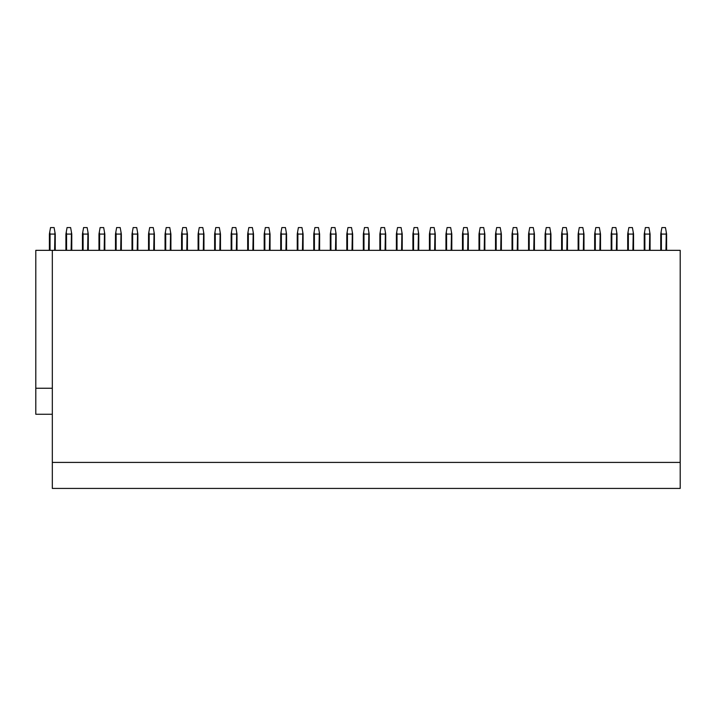<?xml version="1.0" encoding="UTF-8"?>
<svg xmlns="http://www.w3.org/2000/svg" width="716" height="716" viewBox="0 0 716 716"><rect width="100%" height="100%" fill="white"/><g stroke="black" fill="none" stroke-linecap="round" stroke-linejoin="round"><path stroke-width="1.07" d="M52.322 250.34L52.322 462.411L680.2 462.411L680.2 250.34L35.8 250.34L35.8 414.269L52.322 414.269M52.322 462.411L52.322 488.428L680.2 488.428L680.2 462.411M35.8 388.251L52.322 388.251M55.248 250.34L55.248 234.078L54.103 227.572L50.541 227.572L49.395 234.078L49.395 250.34M54.604 250.34L54.926 232.235M54.604 234.078L50.048 234.078L49.717 232.235M50.048 234.078L50.048 250.34M71.77 250.34L71.77 234.078L70.624 227.572L67.062 227.572L65.917 234.078L65.917 250.34M71.126 250.34L71.448 232.235M71.126 234.078L66.57 234.078L66.57 250.34M66.57 234.078L66.248 232.235M88.301 250.34L88.301 234.078L87.146 227.572L83.593 227.572L82.438 234.078L82.438 250.34M87.647 250.34L87.97 232.235M87.647 234.078L83.092 234.078L82.77 232.235M83.092 234.078L83.092 250.34M104.822 250.34L104.822 234.078L103.677 227.572L100.115 227.572L98.969 234.078L98.969 250.34M104.169 250.34L104.491 232.235M104.169 234.078L99.614 234.078L99.614 250.34M99.614 234.078L99.291 232.235M121.344 250.34L121.344 234.078L120.199 227.572L116.636 227.572L115.491 234.078L115.491 250.34M120.691 250.34L121.022 232.235M120.691 234.078L116.135 234.078L115.813 232.235M116.135 234.078L116.135 250.34M137.866 250.34L137.866 234.078L136.72 227.572L133.158 227.572L132.012 234.078L132.012 250.34M137.212 250.34L137.544 232.235M137.212 234.078L132.666 234.078L132.666 250.34M132.666 234.078L132.335 232.235M154.388 250.34L154.388 234.078L153.242 227.572L149.68 227.572L148.534 234.078L148.534 250.34M153.734 250.34L154.065 232.235M153.734 234.078L149.188 234.078L148.856 232.235M149.188 234.078L149.188 250.34M170.909 250.34L170.909 234.078L169.764 227.572L166.201 227.572L165.056 234.078L165.056 250.34M170.265 250.34L170.587 232.235M170.265 234.078L165.709 234.078L165.709 250.34M165.709 234.078L165.378 232.235M187.431 250.34L187.431 234.078L186.285 227.572L182.723 227.572L181.578 234.078L181.578 250.34M186.786 250.34L187.109 232.235M186.786 234.078L182.231 234.078L181.909 232.235M182.231 234.078L182.231 250.34M203.962 250.34L203.962 234.078L202.807 227.572L199.254 227.572L198.099 234.078L198.099 250.34M203.308 250.34L203.63 232.235M203.308 234.078L198.753 234.078L198.753 250.34M198.753 234.078L198.43 232.235M220.483 250.34L220.483 234.078L219.338 227.572L215.776 227.572L214.63 234.078L214.63 250.34M219.83 250.34L220.152 232.235M219.83 234.078L215.274 234.078L214.952 232.235M215.274 234.078L215.274 250.34M237.005 250.34L237.005 234.078L235.859 227.572L232.297 227.572L231.152 234.078L231.152 250.34M236.352 250.34L236.683 232.235M236.352 234.078L231.796 234.078L231.796 250.34M231.796 234.078L231.474 232.235M253.527 250.34L253.527 234.078L252.381 227.572L248.819 227.572L247.673 234.078L247.673 250.34M252.873 250.34L253.204 232.235M252.873 234.078L248.327 234.078L247.996 232.235M248.327 234.078L248.327 250.34M270.048 250.34L270.048 234.078L268.903 227.572L265.341 227.572L264.195 234.078L264.195 250.34M269.404 250.34L269.726 232.235M269.404 234.078L264.848 234.078L264.848 250.34M264.848 234.078L264.517 232.235M286.57 250.34L286.57 234.078L285.424 227.572L281.862 227.572L280.717 234.078L280.717 250.34M285.926 250.34L286.248 232.235M285.926 234.078L281.37 234.078L281.048 232.235M281.37 234.078L281.37 250.34M303.101 250.34L303.101 234.078L301.946 227.572L298.393 227.572L297.238 234.078L297.238 250.34M302.447 250.34L302.77 232.235M302.447 234.078L297.892 234.078L297.892 250.34M297.892 234.078L297.57 232.235M319.622 250.34L319.622 234.078L318.477 227.572L314.915 227.572L313.769 234.078L313.769 250.34M318.969 250.34L319.291 232.235M318.969 234.078L314.413 234.078L314.091 232.235M314.413 234.078L314.413 250.34M336.144 250.34L336.144 234.078L334.999 227.572L331.436 227.572L330.291 234.078L330.291 250.34M335.491 250.34L335.822 232.235M335.491 234.078L330.935 234.078L330.935 250.34M330.935 234.078L330.613 232.235M352.666 250.34L352.666 234.078L351.52 227.572L347.958 227.572L346.812 234.078L346.812 250.34M352.012 250.34L352.344 232.235M352.012 234.078L347.466 234.078L347.135 232.235M347.466 234.078L347.466 250.34M369.188 250.34L369.188 234.078L368.042 227.572L364.48 227.572L363.334 234.078L363.334 250.34M368.534 250.34L368.865 232.235M368.534 234.078L363.988 234.078L363.988 250.34M363.988 234.078L363.656 232.235M385.709 250.34L385.709 234.078L384.564 227.572L381.002 227.572L379.856 234.078L379.856 250.34M385.065 250.34L385.387 232.235M385.065 234.078L380.509 234.078L380.178 232.235M380.509 234.078L380.509 250.34M402.231 250.34L402.231 234.078L401.085 227.572L397.523 227.572L396.378 234.078L396.378 250.34M401.587 250.34L401.909 232.235M401.587 234.078L397.031 234.078L397.031 250.34M397.031 234.078L396.709 232.235M418.762 250.34L418.762 234.078L417.607 227.572L414.054 227.572L412.899 234.078L412.899 250.34M418.108 250.34L418.43 232.235M418.108 234.078L413.553 234.078L413.23 232.235M413.553 234.078L413.553 250.34M435.283 250.34L435.283 234.078L434.138 227.572L430.576 227.572L429.43 234.078L429.43 250.34M434.63 250.34L434.952 232.235M434.63 234.078L430.074 234.078L430.074 250.34M430.074 234.078L429.752 232.235M451.805 250.34L451.805 234.078L450.659 227.572L447.097 227.572L445.952 234.078L445.952 250.34M451.152 250.34L451.483 232.235M451.152 234.078L446.596 234.078L446.274 232.235M446.596 234.078L446.596 250.34M468.327 250.34L468.327 234.078L467.181 227.572L463.619 227.572L462.473 234.078L462.473 250.34M467.673 250.34L468.004 232.235M467.673 234.078L463.127 234.078L463.127 250.34M463.127 234.078L462.796 232.235M484.848 250.34L484.848 234.078L483.703 227.572L480.141 227.572L478.995 234.078L478.995 250.34M484.204 250.34L484.526 232.235M484.204 234.078L479.648 234.078L479.317 232.235M479.648 234.078L479.648 250.34M501.37 250.34L501.37 234.078L500.224 227.572L496.662 227.572L495.517 234.078L495.517 250.34M500.726 250.34L501.048 232.235M500.726 234.078L496.17 234.078L496.17 250.34M496.17 234.078L495.848 232.235M517.901 250.34L517.901 234.078L516.746 227.572L513.193 227.572L512.038 234.078L512.038 250.34M517.247 250.34L517.57 232.235M517.247 234.078L512.692 234.078L512.37 232.235M512.692 234.078L512.692 250.34M534.422 250.34L534.422 234.078L533.277 227.572L529.715 227.572L528.569 234.078L528.569 250.34M533.769 250.34L534.091 232.235M533.769 234.078L529.213 234.078L529.213 250.34M529.213 234.078L528.891 232.235M550.944 250.34L550.944 234.078L549.798 227.572L546.236 227.572L545.091 234.078L545.091 250.34M550.291 250.34L550.622 232.235M550.291 234.078L545.735 234.078L545.413 232.235M545.735 234.078L545.735 250.34M567.466 250.34L567.466 234.078L566.32 227.572L562.758 227.572L561.612 234.078L561.612 250.34M566.812 250.34L567.144 232.235M566.812 234.078L562.266 234.078L562.266 250.34M562.266 234.078L561.935 232.235M583.988 250.34L583.988 234.078L582.842 227.572L579.28 227.572L578.134 234.078L578.134 250.34M583.334 250.34L583.665 232.235M583.334 234.078L578.788 234.078L578.456 232.235M578.788 234.078L578.788 250.34M600.509 250.34L600.509 234.078L599.364 227.572L595.802 227.572L594.656 234.078L594.656 250.34M599.865 250.34L600.187 232.235M599.865 234.078L595.309 234.078L595.309 250.34M595.309 234.078L594.978 232.235M617.031 250.34L617.031 234.078L615.885 227.572L612.323 227.572L611.178 234.078L611.178 250.34M616.387 250.34L616.709 232.235M616.387 234.078L611.831 234.078L611.509 232.235M611.831 234.078L611.831 250.34M633.562 250.34L633.562 234.078L632.407 227.572L628.854 227.572L627.699 234.078L627.699 250.34M632.908 250.34L633.23 232.235M632.908 234.078L628.353 234.078L628.353 250.34M628.353 234.078L628.03 232.235M650.083 250.34L650.083 234.078L648.938 227.572L645.376 227.572L644.23 234.078L644.23 250.34M649.43 250.34L649.752 232.235M649.43 234.078L644.874 234.078L644.552 232.235M644.874 234.078L644.874 250.34M666.605 250.34L666.605 234.078L665.459 227.572L661.897 227.572L660.752 234.078L660.752 250.34M665.952 250.34L666.283 232.235M665.952 234.078L661.396 234.078L661.396 250.34M661.396 234.078L661.074 232.235"/></g></svg>
